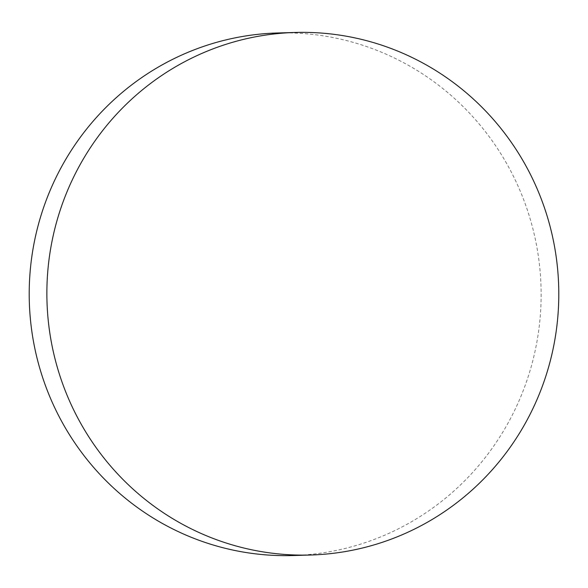 <?xml version="1.0" encoding="UTF-8"?>
<svg xmlns="http://www.w3.org/2000/svg" width="588" height="588" viewBox="0 0 588 588"><rect width="100%" height="100%" fill="white"/><g stroke="black" fill="none" stroke-linecap="round" stroke-linejoin="round"><path stroke-width="0.44" stroke-dasharray="2.94 2.21" d="M292.912 555.535A261.388 255.964 88.3 0 0 383.677 535.639A261.388 255.964 88.3 0 0 535.367 239.412A261.388 255.964 88.3 0 0 277.426 32.987"/><path stroke-width="0.88" d="M204.323 52.361A261.388 255.964 -91.7 0 1 295.088 32.465A261.388 255.964 -91.7 0 1 553.029 238.89A261.388 255.964 -91.7 0 1 401.339 535.117A261.388 255.964 -91.7 0 1 310.574 555.013A261.388 255.964 -91.7 0 1 52.633 348.588A261.388 255.964 -91.7 0 1 204.323 52.361M295.088 32.465L277.426 32.987A261.388 255.964 88.3 0 0 186.661 52.883A261.388 255.964 88.3 0 0 34.971 349.11A261.388 255.964 88.3 0 0 292.912 555.535L310.574 555.013"/></g></svg>

